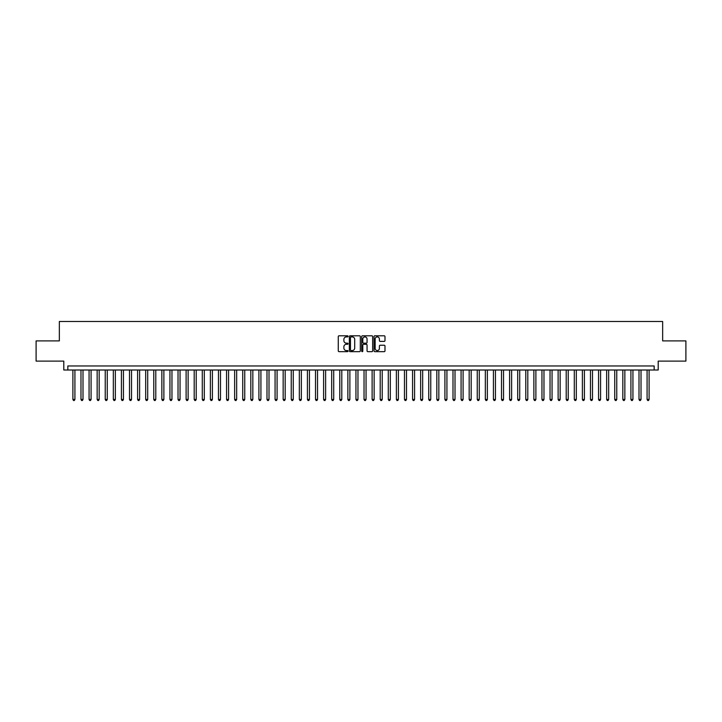 <?xml version="1.0" encoding="UTF-8"?>
<svg xmlns="http://www.w3.org/2000/svg" width="722" height="722" viewBox="0 0 722 722"><rect width="100%" height="100%" fill="white"/><g stroke="black" fill="none" stroke-linecap="round" stroke-linejoin="round"><path stroke-width="1.08" d="M348.058 336.353A0.56 0.56 0 0 0 347.508 335.793L339.069 335.793A0.794 0.794 0 0 0 338.275 336.587L338.275 350.874A0.794 0.794 0 0 0 339.069 351.668L347.508 351.668A0.56 0.56 0 0 0 348.058 351.118A0.56 0.56 0 0 0 347.508 350.558L346.416 350.558A2.536 2.536 0 0 1 343.871 348.022L343.871 346.831A2.536 2.536 0 0 1 346.416 344.286L347.508 344.286A0.56 0.56 0 0 0 348.058 343.735A0.56 0.56 0 0 0 347.508 343.176L346.416 343.176A2.536 2.536 0 0 1 343.871 340.64L343.871 339.448A2.536 2.536 0 0 1 346.416 336.903L347.508 336.903A0.56 0.56 0 0 0 348.058 336.353M384.203 341.389A0.794 0.794 0 0 0 384.988 340.594L384.988 336.587A0.794 0.794 0 0 0 384.203 335.793L374.835 335.793A0.794 0.794 0 0 0 374.041 336.587L374.041 350.874A0.794 0.794 0 0 0 374.835 351.668L384.203 351.668A0.794 0.794 0 0 0 384.988 350.874L384.988 346.037A0.794 0.794 0 0 0 384.203 345.242L380.187 345.242A0.794 0.794 0 0 0 379.393 346.037L379.393 348.437A2.121 2.121 0 0 1 377.272 350.558A2.121 2.121 0 0 1 375.151 348.437L375.151 339.033A2.121 2.121 0 0 1 377.272 336.903A2.121 2.121 0 0 1 379.393 339.033L379.393 340.594A0.794 0.794 0 0 0 380.187 341.389L384.203 341.389M654.159 370.016L658.202 370.016L658.202 361.117L685.9 361.117L685.9 340.901L662.652 340.901L662.652 321.498L59.348 321.498L59.348 340.901L36.1 340.901L36.1 361.117L63.798 361.117L63.798 370.016L654.159 370.016L654.159 365.973L67.841 365.973L67.841 370.016M360.305 336.587A0.794 0.794 0 0 0 359.511 335.793L350.143 335.793A0.794 0.794 0 0 0 349.349 336.587L349.349 350.874A0.794 0.794 0 0 0 350.143 351.668L359.511 351.668A0.794 0.794 0 0 0 360.305 350.874L360.305 336.587M362.489 335.793L371.857 335.793A0.794 0.794 0 0 1 372.651 336.587L372.651 350.874A0.794 0.794 0 0 1 371.857 351.668L367.85 351.668A0.794 0.794 0 0 1 367.056 350.874L367.056 345.08A0.794 0.794 0 0 0 366.262 344.286L363.599 344.286A0.794 0.794 0 0 0 362.805 345.08L362.805 351.118A0.56 0.56 0 0 1 362.254 351.668A0.56 0.56 0 0 1 361.695 351.118L361.695 336.587A0.794 0.794 0 0 1 362.489 335.793M351.018 336.903A0.56 0.56 0 0 0 350.459 337.463L350.459 350.008A0.56 0.56 0 0 0 351.018 350.558L352.165 350.558A2.536 2.536 0 0 0 354.71 348.022L354.71 339.448A2.536 2.536 0 0 0 352.165 336.903L351.018 336.903M367.056 339.069A2.121 2.121 0 0 0 364.926 336.948A2.121 2.121 0 0 0 362.805 339.069L362.805 342.381A0.794 0.794 0 0 0 363.599 343.176L366.262 343.176A0.794 0.794 0 0 0 367.056 342.381L367.056 339.069M72.895 370.016L72.895 399.456L74.917 399.456L74.917 370.016M74.917 399.456L74.312 400.502L73.5 400.502L72.895 399.456M80.981 370.016L80.981 399.456L83.003 399.456L83.003 370.016M83.003 399.456L82.398 400.502L81.586 400.502L80.981 399.456M89.068 370.016L89.068 399.456L91.089 399.456L91.089 370.016M91.089 399.456L90.485 400.502L89.681 400.502L89.068 399.456M97.154 370.016L97.154 399.456L99.176 399.456L99.176 370.016M99.176 399.456L98.571 400.502L97.768 400.502L97.154 399.456M105.241 370.016L105.241 399.456L107.271 399.456L107.271 370.016M107.271 399.456L106.657 400.502L105.854 400.502L105.241 399.456M113.336 370.016L113.336 399.456L115.358 399.456L115.358 370.016M115.358 399.456L114.744 400.502L113.941 400.502L113.336 399.456M121.422 370.016L121.422 399.456L123.444 399.456L123.444 370.016M123.444 399.456L122.83 400.502L122.027 400.502L121.422 399.456M129.509 370.016L129.509 399.456L131.53 399.456L131.53 370.016M131.53 399.456L130.926 400.502L130.113 400.502L129.509 399.456M137.595 370.016L137.595 399.456L139.617 399.456L139.617 370.016M139.617 399.456L139.012 400.502L138.2 400.502L137.595 399.456M145.682 370.016L145.682 399.456L147.703 399.456L147.703 370.016M147.703 399.456L147.098 400.502L146.286 400.502L145.682 399.456M153.768 370.016L153.768 399.456L155.79 399.456L155.79 370.016M155.79 399.456L155.185 400.502L154.373 400.502L153.768 399.456M161.854 370.016L161.854 399.456L163.876 399.456L163.876 370.016M163.876 399.456L163.271 400.502L162.459 400.502L161.854 399.456M169.941 370.016L169.941 399.456L171.962 399.456L171.962 370.016M171.962 399.456L171.358 400.502L170.545 400.502L169.941 399.456M178.027 370.016L178.027 399.456L180.049 399.456L180.049 370.016M180.049 399.456L179.444 400.502L178.632 400.502L178.027 399.456M186.114 370.016L186.114 399.456L188.135 399.456L188.135 370.016M188.135 399.456L187.53 400.502L186.718 400.502L186.114 399.456M194.2 370.016L194.2 399.456L196.222 399.456L196.222 370.016M196.222 399.456L195.617 400.502L194.814 400.502L194.2 399.456M202.286 370.016L202.286 399.456L204.308 399.456L204.308 370.016M204.308 399.456L203.703 400.502L202.9 400.502L202.286 399.456M210.382 370.016L210.382 399.456L212.403 399.456L212.403 370.016M212.403 399.456L211.79 400.502L210.986 400.502L210.382 399.456M218.468 370.016L218.468 399.456L220.49 399.456L220.49 370.016M220.49 399.456L219.876 400.502L219.073 400.502L218.468 399.456M226.555 370.016L226.555 399.456L228.576 399.456L228.576 370.016M228.576 399.456L227.962 400.502L227.159 400.502L226.555 399.456M234.641 370.016L234.641 399.456L236.663 399.456L236.663 370.016M236.663 399.456L236.058 400.502L235.246 400.502L234.641 399.456M242.727 370.016L242.727 399.456L244.749 399.456L244.749 370.016M244.749 399.456L244.144 400.502L243.332 400.502L242.727 399.456M250.814 370.016L250.814 399.456L252.835 399.456L252.835 370.016M252.835 399.456L252.231 400.502L251.418 400.502L250.814 399.456M258.9 370.016L258.9 399.456L260.922 399.456L260.922 370.016M260.922 399.456L260.317 400.502L259.505 400.502L258.9 399.456M266.987 370.016L266.987 399.456L269.008 399.456L269.008 370.016M269.008 399.456L268.403 400.502L267.591 400.502L266.987 399.456M275.073 370.016L275.073 399.456L277.095 399.456L277.095 370.016M277.095 399.456L276.49 400.502L275.678 400.502L275.073 399.456M283.159 370.016L283.159 399.456L285.181 399.456L285.181 370.016M285.181 399.456L284.576 400.502L283.764 400.502L283.159 399.456M291.246 370.016L291.246 399.456L293.267 399.456L293.267 370.016M293.267 399.456L292.663 400.502L291.859 400.502L291.246 399.456M299.332 370.016L299.332 399.456L301.354 399.456L301.354 370.016M301.354 399.456L300.749 400.502L299.946 400.502L299.332 399.456M307.419 370.016L307.419 399.456L309.44 399.456L309.44 370.016M309.44 399.456L308.835 400.502L308.032 400.502L307.419 399.456M315.514 370.016L315.514 399.456L317.536 399.456L317.536 370.016M317.536 399.456L316.922 400.502L316.119 400.502L315.514 399.456M323.6 370.016L323.6 399.456L325.622 399.456L325.622 370.016M325.622 399.456L325.008 400.502L324.205 400.502L323.6 399.456M331.687 370.016L331.687 399.456L333.708 399.456L333.708 370.016M333.708 399.456L333.104 400.502L332.291 400.502L331.687 399.456M339.773 370.016L339.773 399.456L341.795 399.456L341.795 370.016M341.795 399.456L341.19 400.502L340.378 400.502L339.773 399.456M347.86 370.016L347.86 399.456L349.881 399.456L349.881 370.016M349.881 399.456L349.277 400.502L348.464 400.502L347.86 399.456M355.946 370.016L355.946 399.456L357.968 399.456L357.968 370.016M357.968 399.456L357.363 400.502L356.551 400.502L355.946 399.456M364.032 370.016L364.032 399.456L366.054 399.456L366.054 370.016M366.054 399.456L365.449 400.502L364.637 400.502L364.032 399.456M372.119 370.016L372.119 399.456L374.14 399.456L374.14 370.016M374.14 399.456L373.536 400.502L372.723 400.502L372.119 399.456M380.205 370.016L380.205 399.456L382.227 399.456L382.227 370.016M382.227 399.456L381.622 400.502L380.81 400.502L380.205 399.456M388.292 370.016L388.292 399.456L390.313 399.456L390.313 370.016M390.313 399.456L389.709 400.502L388.896 400.502L388.292 399.456M396.378 370.016L396.378 399.456L398.4 399.456L398.4 370.016M398.4 399.456L397.795 400.502L396.992 400.502L396.378 399.456M404.464 370.016L404.464 399.456L406.486 399.456L406.486 370.016M406.486 399.456L405.881 400.502L405.078 400.502L404.464 399.456M412.56 370.016L412.56 399.456L414.581 399.456L414.581 370.016M414.581 399.456L413.968 400.502L413.164 400.502L412.56 399.456M420.646 370.016L420.646 399.456L422.668 399.456L422.668 370.016M422.668 399.456L422.054 400.502L421.251 400.502L420.646 399.456M428.733 370.016L428.733 399.456L430.754 399.456L430.754 370.016M430.754 399.456L430.141 400.502L429.337 400.502L428.733 399.456M436.819 370.016L436.819 399.456L438.841 399.456L438.841 370.016M438.841 399.456L438.236 400.502L437.424 400.502L436.819 399.456M444.905 370.016L444.905 399.456L446.927 399.456L446.927 370.016M446.927 399.456L446.322 400.502L445.51 400.502L444.905 399.456M452.992 370.016L452.992 399.456L455.013 399.456L455.013 370.016M455.013 399.456L454.409 400.502L453.596 400.502L452.992 399.456M461.078 370.016L461.078 399.456L463.1 399.456L463.1 370.016M463.1 399.456L462.495 400.502L461.683 400.502L461.078 399.456M469.165 370.016L469.165 399.456L471.186 399.456L471.186 370.016M471.186 399.456L470.582 400.502L469.769 400.502L469.165 399.456M477.251 370.016L477.251 399.456L479.273 399.456L479.273 370.016M479.273 399.456L478.668 400.502L477.856 400.502L477.251 399.456M485.337 370.016L485.337 399.456L487.359 399.456L487.359 370.016M487.359 399.456L486.754 400.502L485.942 400.502L485.337 399.456M493.424 370.016L493.424 399.456L495.445 399.456L495.445 370.016M495.445 399.456L494.841 400.502L494.038 400.502L493.424 399.456M501.51 370.016L501.51 399.456L503.532 399.456L503.532 370.016M503.532 399.456L502.927 400.502L502.124 400.502L501.51 399.456M509.597 370.016L509.597 399.456L511.618 399.456L511.618 370.016M511.618 399.456L511.014 400.502L510.21 400.502L509.597 399.456M517.692 370.016L517.692 399.456L519.714 399.456L519.714 370.016M519.714 399.456L519.1 400.502L518.297 400.502L517.692 399.456M525.778 370.016L525.778 399.456L527.8 399.456L527.8 370.016M527.8 399.456L527.186 400.502L526.383 400.502L525.778 399.456M533.865 370.016L533.865 399.456L535.886 399.456L535.886 370.016M535.886 399.456L535.282 400.502L534.47 400.502L533.865 399.456M541.951 370.016L541.951 399.456L543.973 399.456L543.973 370.016M543.973 399.456L543.368 400.502L542.556 400.502L541.951 399.456M550.038 370.016L550.038 399.456L552.059 399.456L552.059 370.016M552.059 399.456L551.455 400.502L550.642 400.502L550.038 399.456M558.124 370.016L558.124 399.456L560.146 399.456L560.146 370.016M560.146 399.456L559.541 400.502L558.729 400.502L558.124 399.456M566.21 370.016L566.21 399.456L568.232 399.456L568.232 370.016M568.232 399.456L567.627 400.502L566.815 400.502L566.21 399.456M574.297 370.016L574.297 399.456L576.318 399.456L576.318 370.016M576.318 399.456L575.714 400.502L574.902 400.502L574.297 399.456M582.383 370.016L582.383 399.456L584.405 399.456L584.405 370.016M584.405 399.456L583.8 400.502L582.988 400.502L582.383 399.456M590.47 370.016L590.47 399.456L592.491 399.456L592.491 370.016M592.491 399.456L591.887 400.502L591.074 400.502L590.47 399.456M598.556 370.016L598.556 399.456L600.578 399.456L600.578 370.016M600.578 399.456L599.973 400.502L599.17 400.502L598.556 399.456M606.642 370.016L606.642 399.456L608.664 399.456L608.664 370.016M608.664 399.456L608.059 400.502L607.256 400.502L606.642 399.456M614.729 370.016L614.729 399.456L616.759 399.456L616.759 370.016M616.759 399.456L616.146 400.502L615.343 400.502L614.729 399.456M622.824 370.016L622.824 399.456L624.846 399.456L624.846 370.016M624.846 399.456L624.232 400.502L623.429 400.502L622.824 399.456M630.911 370.016L630.911 399.456L632.932 399.456L632.932 370.016M632.932 399.456L632.319 400.502L631.515 400.502L630.911 399.456M638.997 370.016L638.997 399.456L641.019 399.456L641.019 370.016M641.019 399.456L640.414 400.502L639.602 400.502L638.997 399.456M647.083 370.016L647.083 399.456L649.105 399.456L649.105 370.016M649.105 399.456L648.5 400.502L647.688 400.502L647.083 399.456"/></g></svg>
